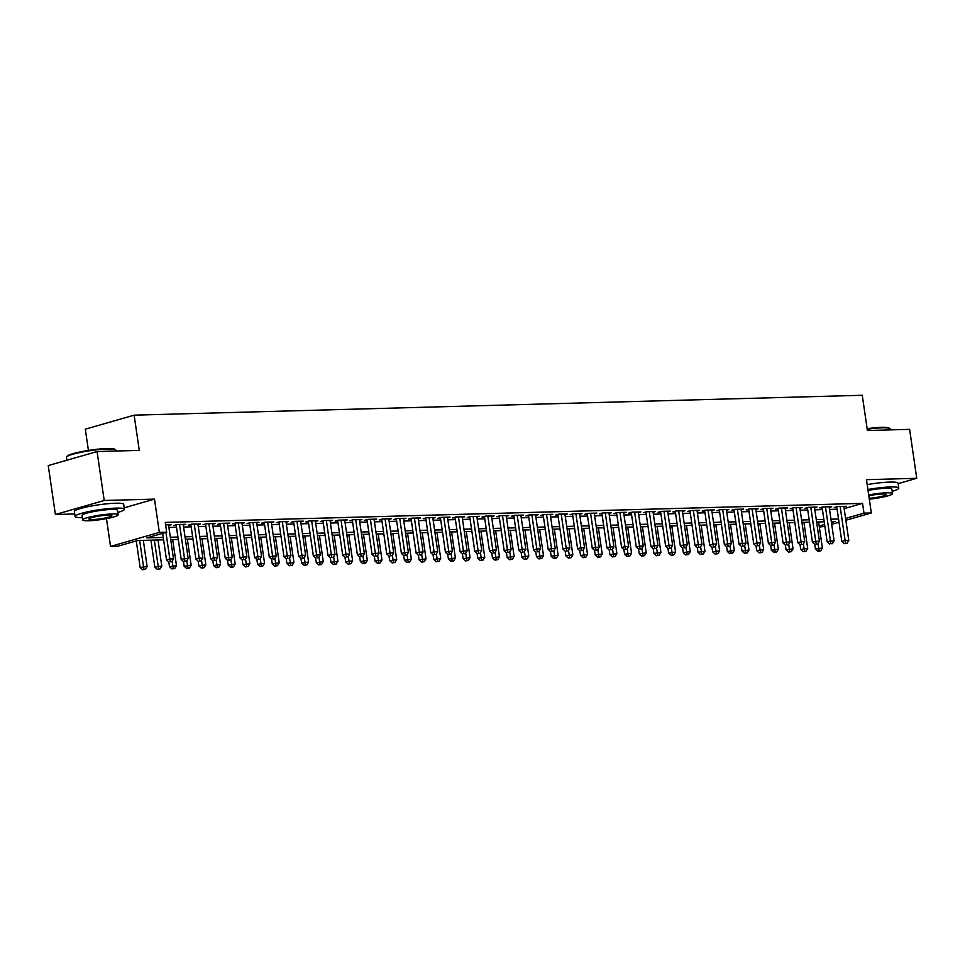 <?xml version="1.0" encoding="UTF-8"?>
<svg xmlns="http://www.w3.org/2000/svg" width="965" height="965" viewBox="0 0 965 965"><rect width="100%" height="100%" fill="white"/><g stroke="black" fill="none" stroke-linecap="round" stroke-linejoin="round"><path stroke-width="1.45" d="M163.604 539.821L137.657 540.533L117.863 546.214L110.529 546.419L159.346 532.391L166.68 532.185L146.897 537.879L163.254 537.433M106.476 518.639L110.529 546.419M124.195 507.819L154.484 499.11L104.208 500.485L97.067 451.548L48.25 465.576L55.391 514.514L74.715 513.983M88.418 450.426L85.318 429.184L134.135 415.155L862.264 395.276L867.402 430.511L909.609 429.365L916.75 478.302L866.474 479.677L871.323 512.958L845.847 520.268M824.87 526.299L819.345 527.071M104.208 500.485L55.391 514.514M898.125 483.646L916.75 478.302M168.634 525.442L171.107 524.731L165.618 524.876M183.314 525.044L185.787 524.333L176.981 524.574L173.676 525.515L176.245 525.442M197.994 524.646L200.467 523.935L191.661 524.176L188.356 525.117L190.925 525.044M212.674 524.236L215.147 523.525L206.341 523.766L203.036 524.719L205.605 524.646M227.354 523.838L229.827 523.127L221.021 523.368L217.716 524.321L220.285 524.248M242.034 523.44L244.507 522.728L235.701 522.97L232.396 523.911L234.965 523.85M256.714 523.042L259.187 522.33L250.381 522.572L247.076 523.513L249.646 523.44M271.394 522.632L273.867 521.92L265.061 522.162L261.756 523.114L264.326 523.042M286.074 522.234L288.547 521.522L279.741 521.763L276.436 522.716L279.006 522.644M300.754 521.836L303.227 521.124L294.422 521.365L291.116 522.306L293.686 522.246M315.434 521.438L317.907 520.726L309.102 520.967L305.796 521.908L308.366 521.836M330.114 521.028L332.587 520.328L323.782 520.557L320.477 521.51L323.046 521.438M344.794 520.63L347.267 519.918L338.462 520.159L335.157 521.112L337.726 521.04M359.475 520.231L361.947 519.52L353.142 519.761L349.837 520.714L352.406 520.642M374.155 519.833L376.627 519.122L367.822 519.363L364.517 520.304L367.086 520.244M388.835 519.435L391.308 518.724L382.502 518.965L379.197 519.906L381.766 519.833M403.515 519.025L405.988 518.314L397.182 518.555L393.877 519.508L396.446 519.435M418.195 518.627L420.668 517.916L411.862 518.157L408.557 519.11L411.126 519.037M432.875 518.229L435.348 517.517L426.542 517.759L423.237 518.7L425.806 518.639M447.555 517.831L450.028 517.119L441.222 517.361L437.917 518.302L440.486 518.229M462.235 517.421L464.708 516.709L455.902 516.951L452.597 517.903L455.166 517.831M476.915 517.023L479.388 516.311L470.582 516.552L467.277 517.505L469.846 517.433M491.595 516.625L494.068 515.913L485.262 516.154L481.957 517.107L484.526 517.035M506.275 516.227L508.748 515.515L499.942 515.756L496.637 516.697L499.207 516.625M520.955 515.829L523.428 515.117L514.622 515.346L511.317 516.299L513.887 516.227M535.635 515.419L538.108 514.707L529.303 514.948L525.997 515.901L528.567 515.829M550.315 515.02L552.788 514.309L543.983 514.55L540.677 515.503L543.247 515.431M564.995 514.622L567.468 513.911L558.663 514.152L555.357 515.093L557.927 515.033M579.676 514.224L582.148 513.513L573.343 513.754L570.038 514.695L572.607 514.622M594.344 513.814L596.828 513.103L588.023 513.344L584.718 514.297L587.287 514.224M609.024 513.416L611.508 512.705L602.703 512.946L599.398 513.899L601.967 513.826M623.704 513.018L626.188 512.306L617.383 512.548L614.078 513.489L616.647 513.428M638.384 512.62L640.869 511.908L632.063 512.15L628.758 513.091L631.327 513.018M653.064 512.21L655.549 511.51L646.743 511.74L643.438 512.692L646.007 512.62M667.744 511.812L670.229 511.1L661.423 511.341L658.118 512.294L660.687 512.222M682.424 511.414L684.909 510.702L676.103 510.943L672.798 511.896L675.367 511.824M697.104 511.016L699.589 510.304L690.783 510.545L687.478 511.486L690.047 511.426M711.784 510.618L714.269 509.906L705.463 510.147L702.158 511.088L704.727 511.016M726.464 510.208L728.949 509.496L720.143 509.737L716.838 510.69L719.408 510.618M741.144 509.81L743.629 509.098L734.823 509.339L731.518 510.292L734.088 510.22M755.824 509.411L758.309 508.7L749.503 508.941L746.198 509.882L748.768 509.822M770.504 509.013L772.989 508.302L764.183 508.543L760.878 509.484L763.448 509.411M785.184 508.603L787.669 507.892L778.864 508.133L775.558 509.086L778.128 509.013M799.864 508.205L802.349 507.494L793.532 507.735L790.239 508.688L792.808 508.615M814.544 507.807L817.029 507.095L808.212 507.337L804.919 508.29L807.488 508.217M829.225 507.409L831.709 506.697L822.892 506.939L819.599 507.88L822.168 507.807M844.146 508.651L862.553 503.368L165.256 522.403L166.68 532.185M168.923 527.445L176.511 527.24M183.603 527.047L191.191 526.842M198.283 526.649L205.871 526.444M212.963 526.251L220.551 526.046M227.644 525.841L235.231 525.635M242.324 525.442L249.911 525.237M257.004 525.044L264.591 524.839M271.684 524.646L279.271 524.441M286.364 524.248L293.951 524.031M301.044 523.838L308.631 523.633M315.724 523.44L323.311 523.235M330.404 523.042L337.991 522.837M345.084 522.644L352.671 522.427M359.764 522.234L367.351 522.029M374.444 521.836L382.031 521.631M389.124 521.438L396.712 521.233M403.804 521.04L411.392 520.835M418.484 520.642L426.072 520.424M433.164 520.231L440.752 520.026M447.844 519.833L455.432 519.628M462.524 519.435L470.112 519.23M477.205 519.037L484.792 518.82M491.885 518.627L499.472 518.422M506.565 518.229L514.152 518.024M521.245 517.831L528.832 517.626M535.925 517.433L543.512 517.228M550.605 517.023L558.192 516.818M565.285 516.625L572.872 516.42M579.965 516.227L587.552 516.022M594.645 515.829L602.232 515.624M609.325 515.431L616.912 515.214M624.005 515.02L631.593 514.815M638.685 514.622L646.273 514.417M653.365 514.224L660.953 514.019M668.045 513.826L675.633 513.609M682.725 513.416L690.313 513.211M697.405 513.018L704.993 512.813M712.086 512.62L719.673 512.415M726.766 512.222L734.353 512.017M741.446 511.824L749.033 511.607M756.126 511.414L763.713 511.209M770.806 511.016L778.393 510.811M785.486 510.618L793.073 510.413M800.166 510.22L807.753 510.003M814.846 509.81L822.433 509.604M829.526 509.411L837.113 509.206M843.905 507.011L846.389 506.299L837.572 506.529L834.279 507.481L836.848 507.409M154.484 499.11L159.346 532.391M862.553 503.368L863.989 513.151L871.323 512.958M97.067 451.548L139.274 450.39L134.135 415.155M831.432 522.511L834.954 521.498L831.299 521.595M824.207 521.788L816.619 521.993M809.526 522.186L801.939 522.391M794.846 522.584L787.259 522.801M780.166 522.994L772.579 523.199M765.486 523.392L757.899 523.597M750.806 523.79L743.219 523.995M736.126 524.188L728.539 524.393M721.446 524.598L713.859 524.803M706.766 524.996L699.179 525.201M692.086 525.394L684.499 525.599M677.406 525.792L669.819 525.997M662.726 526.19L655.139 526.408M648.046 526.601L640.458 526.806M633.366 526.999L625.778 527.204M618.686 527.397L611.098 527.602M604.006 527.795L596.418 528.012M589.326 528.205L581.738 528.41M574.645 528.603L567.058 528.808M559.965 529.001L552.378 529.206M545.285 529.399L537.698 529.604M530.605 529.809L523.018 530.014M515.925 530.207L508.338 530.412M501.245 530.605L493.658 530.81M486.565 531.003L478.978 531.208M471.885 531.401L464.298 531.619M457.205 531.812L449.618 532.017M442.525 532.21L434.938 532.415M427.845 532.608L420.257 532.813M413.165 533.006L405.577 533.223M398.485 533.416L390.897 533.621M383.805 533.814L376.217 534.019M369.125 534.212L361.537 534.417M354.445 534.61L346.857 534.815M339.764 535.008L332.177 535.225M325.084 535.418L317.497 535.623M310.404 535.816L302.817 536.021M295.724 536.214L288.137 536.419M281.044 536.612L273.457 536.83M266.364 537.023L258.777 537.228M251.684 537.421L244.097 537.626M237.004 537.819L229.417 538.024M222.324 538.217L214.737 538.422M207.644 538.627L200.057 538.832M192.964 539.025L185.377 539.23M178.284 539.423L170.696 539.628M819.189 526.021L824.593 524.465M839.007 522.234L831.697 524.333M845.581 518.446L863.989 513.151M170.347 537.24L177.934 537.035M185.027 536.842L192.614 536.624M199.707 536.431L207.294 536.226M214.387 536.033L221.974 535.828M229.067 535.635L236.654 535.43M243.747 535.237L251.334 535.032M258.427 534.827L266.014 534.622M273.107 534.429L280.694 534.224M287.787 534.031L295.374 533.826M302.467 533.633L310.055 533.428M317.147 533.235L324.735 533.018M331.827 532.825L339.415 532.62M346.507 532.427L354.095 532.222M361.187 532.029L368.775 531.824M375.868 531.631L383.455 531.413M390.548 531.22L398.135 531.015M405.228 530.822L412.815 530.617M419.908 530.424L427.495 530.219M434.588 530.026L442.175 529.821M449.268 529.628L456.855 529.411M463.948 529.218L471.535 529.013M478.628 528.82L486.215 528.615M493.308 528.422L500.895 528.217M507.988 528.024L515.575 527.807M522.668 527.614L530.255 527.409M537.348 527.216L544.936 527.011M552.028 526.818L559.616 526.613M566.708 526.42L574.296 526.215M581.388 526.009L588.976 525.804M596.068 525.611L603.656 525.406M610.749 525.213L618.336 525.008M625.429 524.815L633.016 524.61M640.109 524.417L647.696 524.2M654.789 524.007L662.376 523.802M669.469 523.609L677.056 523.404M684.149 523.211L691.736 523.006M698.829 522.813L706.416 522.596M713.509 522.403L721.096 522.198M728.189 522.005L735.776 521.8M742.869 521.607L750.456 521.402M757.549 521.209L765.136 521.004M772.229 520.811L779.817 520.593M786.909 520.4L794.497 520.195M801.589 520.002L809.177 519.797M816.269 519.604L823.857 519.399M830.949 519.206L838.537 518.989M836.751 506.77L841.818 541.474L845.111 540.533L840.141 506.468M845.593 543.331L847.065 543.283L845.593 543.331L845.111 540.533L848.79 540.424L843.82 506.36M841.818 541.474L844.279 543.705M847.065 543.283L848.79 540.424M814.737 544.344L815.425 549.061L822.397 548.011L818.597 521.944M818.055 543.512L819.213 550.906L817.886 551.292L820.672 550.87L819.213 550.906M822.397 548.011L820.672 550.87M817.886 551.292L815.425 549.061M867.137 428.653A24.33 3.076 -8.3 0 1 881.503 427.374A24.33 3.076 -8.3 0 1 889.223 428.122L889.899 428.617A24.933 3.16 171.7 0 0 881.986 427.845A24.933 3.16 171.7 0 0 867.209 429.16M890.285 429.883L890.152 428.991A24.933 3.16 171.7 0 0 889.899 428.617M892.191 491.281A24.933 3.16 171.7 0 0 898.777 488.109A24.933 3.16 171.7 0 0 890.611 486.963A24.933 3.16 171.7 0 0 867.909 489.508M898.777 488.109L898.065 483.212A24.933 3.16 171.7 0 0 889.887 482.078A24.933 3.16 171.7 0 0 867.197 484.623M868.042 490.425A17.949 2.268 -8.3 0 1 885.991 488.29A17.949 2.268 -8.3 0 1 891.877 489.122L892.529 493.622A17.949 2.268 171.7 0 0 886.642 492.801A17.949 2.268 171.7 0 0 868.693 494.924M869.32 499.182A17.949 2.268 171.7 0 0 892.529 493.622M869.188 498.302A11.568 1.46 171.7 0 0 880.659 496.637A11.568 1.46 171.7 0 0 886.22 494.538A11.568 1.46 171.7 0 0 882.42 494.008A11.568 1.46 171.7 0 0 868.826 495.805M66.585 456.903L67.092 456.24A24.33 3.076 -8.3 0 1 82.447 451.463A24.33 3.076 -8.3 0 1 107.127 448.52A24.33 3.076 -8.3 0 1 114.847 449.268L115.523 449.762A24.933 3.16 171.7 0 0 107.61 448.99A24.933 3.16 171.7 0 0 82.314 452.018A24.933 3.16 171.7 0 0 66.585 456.903A24.933 3.16 171.7 0 0 66.452 457.326L66.874 460.221M115.921 451.029L115.788 450.136A24.933 3.16 171.7 0 0 115.523 449.762M117.814 512.427A24.933 3.16 171.7 0 0 124.413 509.255A24.933 3.16 171.7 0 0 116.234 508.109A24.933 3.16 171.7 0 0 89.492 511.426A24.933 3.16 171.7 0 0 75.077 516.444A24.933 3.16 171.7 0 0 82.29 517.614M124.413 509.255L123.701 504.357A24.933 3.16 171.7 0 0 115.523 503.223A24.933 3.16 171.7 0 0 88.768 506.529A24.933 3.16 171.7 0 0 74.353 511.559L75.077 516.444M82.64 519.942L81.977 515.443A17.949 2.268 -8.3 0 1 92.363 511.824A17.949 2.268 -8.3 0 1 111.614 509.436A17.949 2.268 -8.3 0 1 117.501 510.256L118.164 514.767A17.949 2.268 171.7 0 0 112.278 513.947A17.949 2.268 171.7 0 0 93.014 516.323A17.949 2.268 171.7 0 0 82.64 519.942A17.949 2.268 171.7 0 0 88.527 520.762A17.949 2.268 171.7 0 0 107.778 518.386A17.949 2.268 171.7 0 0 118.164 514.767M108.056 515.153A11.568 1.46 171.7 0 0 95.644 516.685A11.568 1.46 171.7 0 0 88.949 519.025A11.568 1.46 171.7 0 0 92.749 519.556A11.568 1.46 171.7 0 0 105.149 518.012A11.568 1.46 171.7 0 0 111.844 515.684A11.568 1.46 171.7 0 0 108.056 515.153M822.071 507.168L827.138 541.872L830.431 540.931L825.461 506.866M830.913 543.729L832.385 543.681L830.913 543.729L830.431 540.931L834.11 540.822L829.14 506.77M827.138 541.872L829.598 544.103M832.385 543.681L834.11 540.822M807.391 507.578L812.458 542.282L815.751 541.329L810.781 507.264M816.233 544.127L817.705 544.091L816.233 544.127L815.751 541.329L819.43 541.232L814.46 507.168M812.458 542.282L814.918 544.501M817.705 544.091L819.43 541.232M792.711 507.976L797.778 542.68L801.071 541.727L796.101 507.662M801.553 544.525L803.025 544.489L801.553 544.525L801.071 541.727L804.75 541.63L799.78 507.566M797.778 542.68L800.238 544.911M803.025 544.489L804.75 541.63M778.031 508.374L783.098 543.078L786.391 542.125L781.421 508.072M786.873 544.923L788.345 544.887L786.873 544.923L786.391 542.125L790.07 542.028L785.1 507.964M783.098 543.078L785.558 545.309M788.345 544.887L790.07 542.028M800.057 544.743L800.745 549.459L807.717 548.409L803.917 522.342M803.375 543.91L804.533 551.305L803.206 551.691L805.992 551.268L804.533 551.305M807.717 548.409L805.992 551.268M803.206 551.691L800.745 549.459M785.377 545.153L786.065 549.857L793.037 548.808L789.237 522.74M788.695 544.308L789.852 551.715L788.526 552.089L791.312 551.666L789.852 551.715M793.037 548.808L791.312 551.666M788.526 552.089L786.065 549.857M770.697 545.551L771.385 550.255L778.357 549.206L774.557 523.139M774.014 544.706L775.172 552.113L773.846 552.487L776.632 552.064L775.172 552.113M778.357 549.206L776.632 552.064M773.846 552.487L771.385 550.255M756.017 545.949L756.705 550.665L763.677 549.616L759.877 523.549M759.334 545.104L760.492 552.511L759.166 552.885L761.952 552.475L760.492 552.511M763.677 549.616L761.952 552.475M759.166 552.885L756.705 550.665M763.351 508.772L768.417 543.476L771.711 542.535L766.741 508.471M772.193 545.334L773.665 545.285L772.193 545.334L771.711 542.535L775.39 542.427L770.42 508.374M768.417 543.476L770.878 545.707M773.665 545.285L775.39 542.427M741.337 546.347L742.025 551.063L748.997 550.014L745.197 523.947M744.654 545.514L745.812 552.909L744.485 553.295L747.272 552.873L745.812 552.909M748.997 550.014L747.272 552.873M744.485 553.295L742.025 551.063M748.671 509.17L753.737 543.874L757.03 542.933L752.061 508.869M757.513 545.732L758.985 545.695L757.513 545.732L757.03 542.933L760.71 542.837L755.74 508.772M753.737 543.874L756.198 546.106M758.985 545.695L760.71 542.837M726.657 546.745L727.345 551.461L734.317 550.412L730.517 524.345M729.974 545.913L731.132 553.319L729.805 553.693L732.592 553.271L731.132 553.319M734.317 550.412L732.592 553.271M729.805 553.693L727.345 551.461M733.991 509.58L739.057 544.284L742.35 543.331L737.381 509.267M742.833 546.13L744.304 546.094L742.833 546.13L742.35 543.331L746.029 543.235L741.06 509.17M739.057 544.284L741.518 546.516M744.304 546.094L746.029 543.235M711.977 547.155L712.665 551.859L719.637 550.81L715.837 524.743M715.294 546.311L716.452 553.717L715.125 554.091L717.912 553.669L716.452 553.717M719.637 550.81L717.912 553.669M715.125 554.091L712.665 551.859M719.311 509.978L724.377 544.682L727.67 543.729L722.701 509.665M728.153 546.528L729.624 546.492L728.153 546.528L727.67 543.729L731.349 543.633L726.38 509.568M724.377 544.682L726.838 546.914M729.624 546.492L731.349 543.633M697.297 547.553L697.985 552.257L704.957 551.22L701.157 525.141M700.614 546.709L701.772 554.115L700.445 554.489L703.232 554.079L701.772 554.115M704.957 551.22L703.232 554.079M700.445 554.489L697.985 552.257M704.631 510.376L709.697 545.08L712.99 544.139L708.021 510.075M713.473 546.938L714.944 546.89L713.473 546.938L712.99 544.139L716.669 544.031L711.7 509.966M709.697 545.08L712.158 547.312M714.944 546.89L716.669 544.031M689.951 510.774L695.017 545.478L698.31 544.537L693.34 510.473M698.793 547.336L700.264 547.3L698.793 547.336L698.31 544.537L701.989 544.429L697.02 510.376M695.017 545.478L697.478 547.71M700.264 547.3L701.989 544.429M675.271 511.185L680.337 545.888L683.63 544.936L678.66 510.871M684.113 547.734L685.584 547.698L684.113 547.734L683.63 544.936L687.309 544.839L682.339 510.774M680.337 545.888L682.798 548.108M685.584 547.698L687.309 544.839M660.591 511.583L665.657 546.287L668.95 545.334L663.98 511.269M669.433 548.132L670.904 548.096L669.433 548.132L668.95 545.334L672.629 545.237L667.659 511.173M665.657 546.287L668.118 548.518M670.904 548.096L672.629 545.237M645.911 511.981L650.977 546.685L654.27 545.732L649.3 511.679M654.752 548.542L656.224 548.494L654.752 548.542L654.27 545.732L657.949 545.635L652.979 511.571M650.977 546.685L653.438 548.916M656.224 548.494L657.949 545.635M631.231 512.379L636.297 547.083L639.59 546.142L634.62 512.077M640.072 548.94L641.544 548.892L640.072 548.94L639.59 546.142L643.269 546.033L638.299 511.981M636.297 547.083L638.758 549.314M641.544 548.892L643.269 546.033M616.551 512.789L621.617 547.481L624.91 546.54L619.94 512.475M625.392 549.338L626.864 549.302L625.392 549.338L624.91 546.54L628.589 546.443L623.619 512.379M621.617 547.481L624.078 549.712M626.864 549.302L628.589 546.443M601.87 513.187L606.937 547.891L610.23 546.938L605.26 512.873M610.712 549.736L612.184 549.7L610.712 549.736L610.23 546.938L613.909 546.841L608.939 512.777M606.937 547.891L609.398 550.122M612.184 549.7L613.909 546.841M587.19 513.585L592.257 548.289L595.55 547.336L590.58 513.284M596.032 550.134L597.504 550.098L596.032 550.134L595.55 547.336L599.229 547.239L594.259 513.175M592.257 548.289L594.717 550.52M597.504 550.098L599.229 547.239M572.51 513.983L577.577 548.687L580.87 547.746L575.9 513.682M581.352 550.545L582.824 550.496L581.352 550.545L580.87 547.746L584.549 547.638L579.579 513.573M577.577 548.687L580.037 550.919M582.824 550.496L584.549 547.638M557.83 514.381L562.897 549.085L566.19 548.144L561.22 514.08M566.672 550.943L568.144 550.906L566.672 550.943L566.19 548.144L569.869 548.048L564.899 513.983M562.897 549.085L565.357 551.317M568.144 550.906L569.869 548.048M543.15 514.791L548.216 549.495L551.51 548.542L546.552 514.478M551.992 551.341L553.464 551.305L551.992 551.341L551.51 548.542L555.189 548.446L550.219 514.381M548.216 549.495L550.677 551.727M553.464 551.305L555.189 548.446M682.617 547.951L683.304 552.668L690.277 551.618L686.477 525.551M685.934 547.119L687.092 554.513L685.765 554.899L688.552 554.477L687.092 554.513M690.277 551.618L688.552 554.477M685.765 554.899L683.304 552.668M667.937 548.349L668.624 553.066L675.597 552.016L671.797 525.949M671.254 547.517L672.412 554.911L671.085 555.297L673.872 554.875L672.412 554.911M675.597 552.016L673.872 554.875M671.085 555.297L668.624 553.066M653.257 548.759L653.944 553.464L660.916 552.414L657.117 526.347M656.574 547.915L657.732 555.321L656.405 555.695L659.192 555.273L657.732 555.321M660.916 552.414L659.192 555.273M656.405 555.695L653.944 553.464M638.577 549.157L639.264 553.862L646.236 552.824L642.437 526.745M641.894 548.313L643.052 555.719L641.725 556.093L644.511 555.683L643.052 555.719M646.236 552.824L644.511 555.683M641.725 556.093L639.264 553.862M623.897 549.555L624.584 554.272L631.556 553.222L627.757 527.155M627.214 548.723L628.372 556.117L627.045 556.503L629.831 556.081L628.372 556.117M631.556 553.222L629.831 556.081M627.045 556.503L624.584 554.272M609.217 549.954L609.904 554.67L616.876 553.62L613.077 527.553M612.534 549.121L613.692 556.516L612.365 556.902L615.151 556.479L613.692 556.516M616.876 553.62L615.151 556.479M612.365 556.902L609.904 554.67M594.537 550.352L595.224 555.068L602.196 554.019L598.396 527.952M597.854 549.519L599.012 556.926L597.685 557.3L600.471 556.877L599.012 556.926M602.196 554.019L600.471 556.877M597.685 557.3L595.224 555.068M579.856 550.762L580.544 555.466L587.516 554.417L583.716 528.35M583.174 549.917L584.332 557.324L583.005 557.698L585.791 557.275L584.332 557.324M587.516 554.417L585.791 557.275M583.005 557.698L580.544 555.466M565.176 551.16L565.864 555.876L572.836 554.827L569.036 528.76M568.494 550.315L569.652 557.722L568.325 558.096L571.111 557.686L569.652 557.722M572.836 554.827L571.111 557.686M568.325 558.096L565.864 555.876M550.496 551.558L551.184 556.274L558.156 555.225L554.356 529.158M553.813 550.726L554.971 558.12L553.645 558.506L556.431 558.084L554.971 558.12M558.156 555.225L556.431 558.084M553.645 558.506L551.184 556.274M535.816 551.956L536.504 556.672L543.476 555.623L539.676 529.556M539.133 551.124L540.291 558.518L538.965 558.904L541.751 558.482L540.291 558.518M543.476 555.623L541.751 558.482M538.965 558.904L536.504 556.672M521.136 552.366L521.824 557.07L528.796 556.021L524.996 529.954M524.453 551.522L525.611 558.928L524.284 559.302L527.071 558.88L525.611 558.928M528.796 556.021L527.071 558.88M524.284 559.302L521.824 557.07M528.47 515.189L533.536 549.893L536.83 548.94L531.872 514.876M537.312 551.739L538.784 551.703L537.312 551.739L536.83 548.94L540.509 548.844L535.539 514.779M533.536 549.893L535.997 552.125M538.784 551.703L540.509 548.844M513.79 515.587L518.856 550.291L522.149 549.35L517.192 515.286M522.632 552.149L524.104 552.101L522.632 552.149L522.149 549.35L525.829 549.242L520.859 515.177M518.856 550.291L521.317 552.523M524.104 552.101L525.829 549.242M499.11 515.986L504.176 550.689L507.469 549.748L502.512 515.684M507.952 552.547L509.423 552.499L507.952 552.547L507.469 549.748L511.148 549.64L506.179 515.587M504.176 550.689L506.637 552.921M509.423 552.499L511.148 549.64M484.43 516.396L489.496 551.099L492.789 550.146L487.832 516.082M493.272 552.945L494.743 552.909L493.272 552.945L492.789 550.146L496.468 550.05L491.499 515.986M489.496 551.099L491.957 553.319M494.743 552.909L496.468 550.05M506.456 552.764L507.144 557.468L514.116 556.431L510.316 530.352M509.773 551.92L510.931 559.326L509.604 559.7L512.391 559.29L510.931 559.326M514.116 556.431L512.391 559.29M509.604 559.7L507.144 557.468M491.776 553.162L492.464 557.879L499.436 556.829L495.636 530.762M495.093 552.33L496.251 559.724L494.924 560.11L497.711 559.688L496.251 559.724M499.436 556.829L497.711 559.688M494.924 560.11L492.464 557.879M477.096 553.56L477.784 558.277L484.756 557.227L480.956 531.16M480.413 552.728L481.571 560.122L480.244 560.508L483.031 560.086L481.571 560.122M484.756 557.227L483.031 560.086M480.244 560.508L477.784 558.277M462.416 553.97L463.104 558.675L470.076 557.625L466.276 531.558M465.733 553.126L466.891 560.532L465.564 560.906L468.351 560.484L466.891 560.532M470.076 557.625L468.351 560.484M465.564 560.906L463.104 558.675M469.75 516.794L474.816 551.498L478.109 550.545L473.152 516.48M478.592 553.343L480.063 553.307L478.592 553.343L478.109 550.545L481.788 550.448L476.819 516.384M474.816 551.498L477.277 553.729M480.063 553.307L481.788 550.448M447.736 554.368L448.423 559.073L455.396 558.023L451.596 531.956M451.053 553.524L452.211 560.93L450.884 561.304L453.671 560.894L452.211 560.93M455.396 558.023L453.671 560.894M450.884 561.304L448.423 559.073M455.07 517.192L460.136 551.896L463.429 550.943L458.471 516.89M463.912 553.741L465.383 553.705L463.912 553.741L463.429 550.943L467.108 550.846L462.139 516.782M460.136 551.896L462.597 554.127M465.383 553.705L467.108 550.846M433.056 554.766L433.743 559.483L440.716 558.433L436.916 532.366M436.373 553.934L437.531 561.328L436.204 561.702L438.991 561.292L437.531 561.328M440.716 558.433L438.991 561.292M436.204 561.702L433.743 559.483M440.39 517.59L445.456 552.294L448.749 551.353L443.791 517.288M449.232 554.151L450.703 554.103L449.232 554.151L448.749 551.353L452.428 551.244L447.458 517.192M445.456 552.294L447.917 554.525M450.703 554.103L452.428 551.244M418.376 555.164L419.063 559.881L426.035 558.832L422.236 532.764M421.693 554.332L422.851 561.726L421.524 562.113L424.31 561.69L422.851 561.726M426.035 558.832L424.31 561.69M421.524 562.113L419.063 559.881M425.71 517.988L430.776 552.692L434.069 551.751L429.111 517.686M434.552 554.549L436.023 554.513L434.552 554.549L434.069 551.751L437.748 551.654L432.778 517.59M430.776 552.692L433.237 554.923M436.023 554.513L437.748 551.654M403.696 555.563L404.383 560.279L411.355 559.23L407.556 533.163M407.013 554.73L408.171 562.137L406.844 562.511L409.63 562.088L408.171 562.137M411.355 559.23L409.63 562.088M406.844 562.511L404.383 560.279M411.03 518.398L416.096 553.102L419.389 552.149L414.431 518.084M419.871 554.947L421.343 554.911L419.871 554.947L419.389 552.149L423.068 552.052L418.098 517.988M416.096 553.102L418.557 555.333M421.343 554.911L423.068 552.052M389.016 555.973L389.703 560.677L396.675 559.628L392.876 533.561M392.333 555.128L393.491 562.535L392.164 562.909L394.95 562.486L393.491 562.535M396.675 559.628L394.95 562.486M392.164 562.909L389.703 560.677M396.35 518.796L401.416 553.5L404.709 552.547L399.751 518.495M405.191 555.345L406.663 555.309L405.191 555.345L404.709 552.547L408.388 552.45L403.418 518.386M401.416 553.5L403.877 555.731M406.663 555.309L408.388 552.45M374.336 556.371L375.023 561.075L381.995 560.038L378.196 533.959M377.653 555.526L378.811 562.933L377.484 563.307L380.27 562.897L378.811 562.933M381.995 560.038L380.27 562.897M377.484 563.307L375.023 561.075M381.67 519.194L386.736 553.898L390.029 552.957L385.071 518.893M390.511 555.756L391.983 555.707L390.511 555.756L390.029 552.957L393.708 552.849L388.738 518.784M386.736 553.898L389.197 556.13M391.983 555.707L393.708 552.849M359.656 556.769L360.343 561.485L367.315 560.436L363.516 534.369M362.973 555.937L364.131 563.331L362.804 563.717L365.59 563.295L364.131 563.331M367.315 560.436L365.59 563.295M362.804 563.717L360.343 561.485M366.99 519.592L372.056 554.296L375.349 553.355L370.391 519.291M375.831 556.154L377.303 556.117L375.831 556.154L375.349 553.355L379.028 553.247L374.058 519.194M372.056 554.296L374.517 556.528M377.303 556.117L379.028 553.247M344.975 557.167L345.663 561.883L352.635 560.834L348.835 534.767M348.293 556.335L349.451 563.729L348.124 564.115L350.91 563.693L349.451 563.729M352.635 560.834L350.91 563.693M348.124 564.115L345.663 561.883M352.309 520.002L357.376 554.706L360.669 553.753L355.711 519.689M361.151 556.552L362.623 556.516L361.151 556.552L360.669 553.753L364.348 553.657L359.378 519.592M357.376 554.706L359.836 556.926M362.623 556.516L364.348 553.657M330.295 557.577L330.983 562.281L337.955 561.232L334.155 535.165M333.613 556.733L334.771 564.139L333.444 564.513L336.23 564.091L334.771 564.139M337.955 561.232L336.23 564.091M333.444 564.513L330.983 562.281M337.629 520.4L342.696 555.104L345.989 554.151L341.031 520.087M346.471 556.95L347.943 556.914L346.471 556.95L345.989 554.151L349.668 554.055L344.698 519.99M342.696 555.104L345.156 557.336M347.943 556.914L349.668 554.055M315.615 557.975L316.303 562.679L323.275 561.642L319.475 535.563M318.933 557.131L320.091 564.537L318.764 564.911L321.55 564.501L320.091 564.537M323.275 561.642L321.55 564.501M318.764 564.911L316.303 562.679M322.949 520.798L328.016 555.502L331.309 554.549L326.351 520.497M331.791 557.36L333.263 557.312L331.791 557.36L331.309 554.549L334.988 554.453L330.018 520.388M328.016 555.502L330.476 557.734M333.263 557.312L334.988 554.453M300.935 558.373L301.623 563.09L308.595 562.04L304.795 535.973M304.252 557.541L305.41 564.935L304.084 565.321L306.87 564.899L305.41 564.935M308.595 562.04L306.87 564.899M304.084 565.321L301.623 563.09M308.269 521.197L313.336 555.9L316.629 554.959L311.671 520.895M317.111 557.758L318.583 557.71L317.111 557.758L316.629 554.959L320.308 554.851L315.338 520.798M313.336 555.9L315.796 558.132M318.583 557.71L320.308 554.851M286.255 558.771L286.943 563.488L293.915 562.438L290.115 536.371M289.572 557.939L290.73 565.333L289.404 565.719L292.19 565.297L290.73 565.333M293.915 562.438L292.19 565.297M289.404 565.719L286.943 563.488M293.589 521.607L298.655 556.298L301.949 555.357L296.991 521.293M302.431 558.156L303.903 558.12L302.431 558.156L301.949 555.357L305.628 555.261L300.658 521.197M298.655 556.298L301.116 558.53M303.903 558.12L305.628 555.261M271.575 559.169L272.263 563.886L279.235 562.836L275.435 536.769M274.892 558.337L276.05 565.743L274.723 566.117L277.51 565.695L276.05 565.743M279.235 562.836L277.51 565.695M274.723 566.117L272.263 563.886M278.909 522.005L283.975 556.708L287.268 555.756L282.311 521.691M287.751 558.554L289.223 558.518L287.751 558.554L287.268 555.756L290.947 555.659L285.978 521.595M283.975 556.708L286.436 558.94M289.223 558.518L290.947 555.659M256.895 559.579L257.583 564.284L264.555 563.234L260.755 537.167M260.212 558.735L261.37 566.141L260.043 566.515L262.83 566.093L261.37 566.141M264.555 563.234L262.83 566.093M260.043 566.515L257.583 564.284M264.229 522.403L269.295 557.107L272.588 556.154L267.631 522.101M273.071 558.952L274.543 558.916L273.071 558.952L272.588 556.154L276.267 556.057L271.298 521.993M269.295 557.107L271.756 559.338M274.543 558.916L276.267 556.057M242.215 559.977L242.903 564.694L249.875 563.644L246.075 537.577M245.532 559.133L246.69 566.539L245.363 566.913L248.15 566.503L246.69 566.539M249.875 563.644L248.15 566.503M245.363 566.913L242.903 564.694M249.549 522.801L254.615 557.505L257.908 556.564L252.951 522.499M258.391 559.362L259.862 559.314L258.391 559.362L257.908 556.564L261.587 556.455L256.618 522.391M254.615 557.505L257.076 559.736M259.862 559.314L261.587 556.455M227.535 560.375L228.222 565.092L235.195 564.043L231.395 537.975M230.852 559.543L232.01 566.938L230.683 567.323L233.47 566.901L232.01 566.938M235.195 564.043L233.47 566.901M230.683 567.323L228.222 565.092M234.869 523.199L239.935 557.903L243.228 556.962L238.271 522.897M243.711 559.76L245.182 559.724L243.711 559.76L243.228 556.962L246.907 556.865L241.938 522.801M239.935 557.903L242.396 560.134M245.182 559.724L246.907 556.865M212.855 560.774L213.542 565.49L220.515 564.441L216.715 538.374M216.172 559.941L217.33 567.336L216.003 567.722L218.79 567.299L217.33 567.336M220.515 564.441L218.79 567.299M216.003 567.722L213.542 565.49M220.189 523.609L225.255 558.313L228.548 557.36L223.591 523.295M229.043 560.158L230.502 560.122L229.043 560.158L228.548 557.36L232.227 557.263L227.258 523.199M225.255 558.313L227.716 560.544M230.502 560.122L232.227 557.263M198.175 561.184L198.862 565.888L205.834 564.839L202.035 538.772M201.492 560.339L202.65 567.746L201.323 568.12L204.11 567.697L202.65 567.746M205.834 564.839L204.11 567.697M201.323 568.12L198.862 565.888M205.509 524.007L210.575 558.711L213.868 557.758L208.91 523.693M214.363 560.556L215.822 560.52L214.363 560.556L213.868 557.758L217.547 557.661L212.577 523.597M210.575 558.711L213.036 560.942M215.822 560.52L217.547 557.661M183.495 561.582L184.182 566.286L191.154 565.249L187.355 539.17M186.812 560.737L187.97 568.144L186.643 568.518L189.429 568.108L187.97 568.144M191.154 565.249L189.429 568.108M186.643 568.518L184.182 566.286M190.829 524.405L195.895 559.109L199.188 558.168L194.23 524.104M199.683 560.967L201.142 560.918L199.683 560.967L199.188 558.168L202.867 558.059L197.897 523.995M195.895 559.109L198.356 561.341M201.142 560.918L202.867 558.059M168.815 561.98L169.502 566.696L176.474 565.647L172.675 539.58M172.132 561.148L173.29 568.542L171.963 568.928L174.762 568.506L173.29 568.542M176.474 565.647L174.762 568.506M171.963 568.928L169.502 566.696M176.149 524.803L181.215 559.507L184.508 558.566L179.55 524.502M185.003 561.365L186.462 561.316L185.003 561.365L184.508 558.566L188.187 558.458L183.217 524.405M181.215 559.507L183.676 561.739M186.462 561.316L188.187 558.458M150.902 540.171L154.822 567.094L161.794 566.045L157.995 539.978M154.328 540.074L158.61 568.94L157.283 569.326L160.081 568.904L158.61 568.94M161.794 566.045L160.081 568.904M157.283 569.326L154.822 567.094M162.663 533.343L166.535 559.917L169.828 558.964L165.956 532.403M170.322 561.763L171.782 561.726L170.322 561.763L169.828 558.964L173.507 558.868L168.537 524.803M166.535 559.917L168.996 562.137M171.782 561.726L173.507 558.868M136.27 540.931L140.142 567.492L147.114 566.443L143.315 540.376M139.648 540.472L143.93 569.35L142.603 569.724L145.401 569.302L143.93 569.35M147.114 566.443L145.401 569.302M142.603 569.724L140.142 567.492"/></g></svg>

